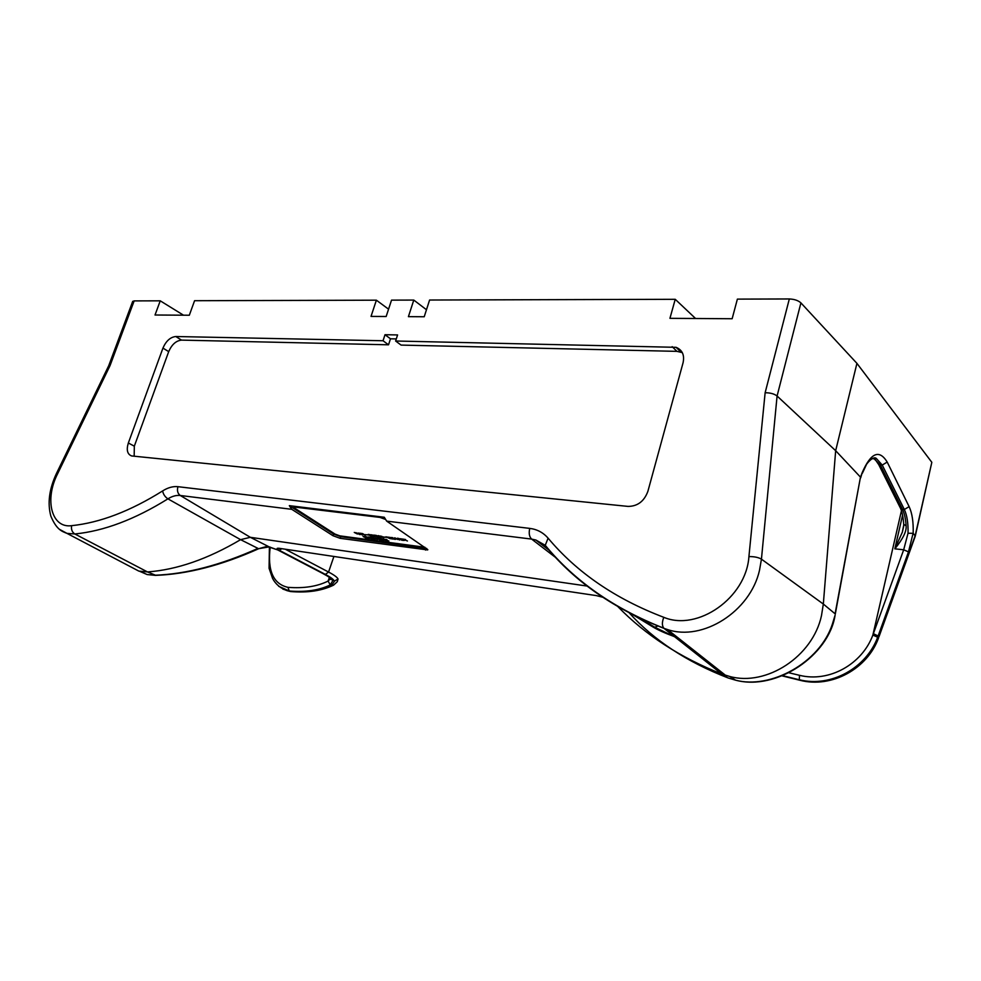 <?xml version="1.0" encoding="UTF-8"?>
<svg xmlns="http://www.w3.org/2000/svg" width="981" height="981" viewBox="0 0 981 981"><rect width="100%" height="100%" fill="white"/><g stroke="black" fill="none" stroke-linecap="round" stroke-linejoin="round"><path stroke-width="1.47" d="M788.896 672.77L799.503 675.308C829.301 682.751 862.176 664.1 872.869 635.063L903.685 549.789L894.844 548.833C903.023 538.777 906.775 531.101 906.101 525.816C905.684 518.937 904.47 513.443 902.471 509.323L904.335 509.495C907.057 515.283 908.296 523.204 908.026 533.247L913.176 533.308L915.285 536.092L879.062 636.546M782.556 675.651L799.319 679.759C831.079 687.693 866.309 668.012 877.676 637.233L908.48 551.874L903.685 549.789L908.026 533.247M873.666 458.029L876.45 458.593L882.238 465.068L880.337 464.969L873.372 458.09M832.293 624.37L835.089 615.197C829.092 655.21 776.56 691.188 735.578 680.176L735.578 680.176C770.526 689.533 819.65 662.837 832.293 624.37M629.312 612.953C653.787 640.188 686.614 661.819 727.779 677.822L721.832 674.045L664.039 628.38L667.571 629.569C702.568 641.488 750.207 611.678 759.502 570.317L761.44 559.158L823.329 604.051L835.089 613.799L860.472 477.134L835.665 450.696L777.087 396.005C774.291 393.847 770.306 392.756 765.131 392.743L789.325 298.96C794.377 299.18 798.227 300.48 800.913 302.884L856.928 363.362L835.665 450.696L823.329 604.051L821.489 615.627C812.722 656.62 766.517 686.504 729.864 676.522L721.832 674.045C680.164 657.54 645.535 635.087 617.956 606.699M424.932 547.263L339.806 535.847L335.036 534.093L294.692 508.17L293.871 507.116L295.06 506.87L380.015 517.269L384.92 518.998M293.92 506.993L379.966 517.404L385.055 519.243M358.69 533.468L357.243 533.272L359.463 534.351L357.243 533.272M361.413 533.823L359.953 533.627L362.173 534.706M361.425 533.787L359.966 533.59M356.961 533.124L361.204 533.333L362.7 535.037L356.961 533.124M358.543 533.026L362.663 535.001M359.475 534.314L358.703 533.431M355.809 532.622L359.953 534.645M365.373 534.633L368.439 535.001M372.179 535.663L374.693 536.484L372.437 534.988L371.259 534.841L372.179 535.663M373.565 536.423L370.977 534.706L373.565 536.423L374.975 536.619L374.006 535.687L370.977 534.706M373.786 535.638L372.437 534.988M373.577 536.386L374.963 536.582M378.776 537.196L375.907 535.295L380.481 537.147L378.396 535.626L381.253 537.527L376.679 535.675L378.948 537.183M376.017 535.319L378.789 537.159M378.225 535.601L380.481 537.147M376.679 535.675L381.192 537.527M382.884 536.865L386.109 537.355M388.672 537.183L392.645 538.912M391.149 538.753L393.013 539.072M391.959 538.373L391.063 538.348L391.959 538.373M388.979 537.257L390.941 537.576L388.979 537.257L391.063 538.348L388.648 537.208L391.076 537.6M397.783 539.525L394.754 537.796L397.967 539.452M394.828 537.809L397.796 539.489M402.136 540.077L404.086 540.212L400.469 539.01L404.331 540.384M400.076 538.704L402.541 539.047M400.334 538.741L404.601 540.421M402.725 540.298L403.399 540.457L402.713 540.335M403.093 539.109L407.458 540.997M403.412 539.17L405.545 539.525M397.489 538.373L398.899 538.495L397.477 538.397L399.451 539.967L397.697 538.189L401.928 540.261M397.219 538.324L399.635 539.955M393.491 538.814L395.404 539.268L393.491 538.814M391.713 537.723L394.141 538.324L391.713 537.723M393.111 538.569L392.29 538.152L393.32 538.483M392.302 538.115L391.419 537.662L392.302 538.115M391.345 537.465L395.723 539.366M394.828 538.851L393.418 538.692M391.652 537.563L392.633 537.625M393.479 538.9L394.62 539.317L393.467 538.937M385.864 536.815L390.205 538.692M386.171 536.877L388.268 537.22M379.475 535.957L383.804 537.833M379.794 535.982L381.867 536.362M375.122 536.067L377.783 536.963L375.49 536.043M373.786 535.185L376.446 536.08L374.153 535.16M375.012 535.933L378.151 537.073M374.497 535.736L373.614 535.283L374.497 535.736M373.528 535.099L378.212 537.122L374.852 536.006M375.502 536.018L377.783 536.963M376.459 536.043L375.294 535.319M375.306 535.283L374.166 535.123M369.445 535.295L371.946 536.116L369.69 534.633L368.513 534.473L369.445 535.295M370.818 536.055L371.48 536.215M369.212 535.234L368.231 534.338L369.212 535.234M368.231 534.338L372.228 536.251M371.026 535.27L369.69 534.633M369.702 534.596L368.513 534.473M370.83 536.018L371.492 536.19M365.361 535.185L362.32 533.48L365.202 535.381M362.406 533.492L365.214 535.344M354.276 532.413L357.391 534.032M369.064 537.024L371.934 538.912L367.654 537.392L368.758 538.483L365.888 536.595L370.144 538.128L369.064 537.024M377.771 538.201L380.616 540.09L376.618 538.63L377.403 539.66L373.234 537.588L376.189 538.986L375.331 537.87L376.03 537.956L378.936 539.342L377.771 538.201M383.093 538.912L385.95 540.813L383.093 538.912M386.539 539.415L385.398 539.611L388.856 541.095L384.233 539.317L386.539 539.415M384 540.543L381.278 540.175L382.418 540.065L379.843 539.109L381.278 539.305L378.421 538.287L381.143 538.655L384 540.543M375.282 539.366L372.584 538.998L373.7 538.888L371.137 537.944L372.559 538.128L369.727 537.11L372.412 537.478L375.282 539.366M365.3 536.546L364.209 536.754L367.63 538.226L363.068 536.472L365.3 536.546M365.962 536.607L368.758 538.483M368.415 536.938L370.144 538.128M367.654 537.392L371.873 538.863M368.77 538.446L369.383 538.532M375.367 537.87L376.189 538.986M377.133 538.115L378.936 539.342M376.618 538.63L380.554 540.04M373.32 537.6L377.378 539.611M382.1 538.777L385.876 540.764M386.318 540.568L388.881 541.046M384.233 539.207L387.078 540.433M387.029 539.746L385.803 539.525M380.603 538.863L381.278 539.305M380.616 538.827L378.507 538.299M383.939 540.506L380.849 539.857M382.431 540.028L379.917 539.121M371.885 537.686L372.559 538.128M371.897 537.649L370.254 537.465M375.208 539.317L372.584 538.998M373.712 538.851L373.05 538.459M373.062 538.422L371.627 538.262M365.153 537.711L367.63 538.226M366.404 537.735L363.816 536.963M363.08 536.435L363.828 536.926M365.79 536.877L364.601 536.668M789.325 298.96L737.381 299.119L732.145 318.739L669.937 318.335L675.235 299.303L429.592 300.027L424.221 316.753L408.415 316.655L413.786 300.076L391.529 300.137L386.158 316.507L371.026 316.409L376.385 300.186L194.569 300.713L189.321 315.232L155.023 315.011L160.246 300.824L134.152 300.897L110.007 365.68L57.536 473.897C44.317 499.77 51.466 528.489 71.638 525.669C100.013 522.738 130.338 511.15 162.613 490.929C167.935 487.582 173.048 486.171 177.941 486.686L529.765 528.391C537.134 529.323 543.241 532.585 548.097 538.164L545.24 545.313L546.343 547.03C575.565 582.199 614.793 609.311 664.039 628.38L667.571 629.569L725.572 675.345M175.795 336.52L383.044 340.75L385.006 334.717L397.587 334.938L395.613 341.008L676.081 347.323C682.359 349.959 684.689 355.11 683.058 362.798L647.889 491.334C644.186 501.316 637.564 506.343 628.048 506.404L131.626 455.944C127.322 454.24 126.23 449.923 128.339 443.007L162.944 348.096C166.047 340.983 170.338 337.121 175.795 336.52L181.51 340.113C176.053 340.701 171.785 344.539 168.695 351.627L134.323 446.183L134.176 456.251M427.802 549.618L386.661 521.107L384.294 517.245L289.334 505.656L291.774 509.323L332.988 535.712L333.589 534.069L340.75 536.681L426.6 548.404M427.691 549.936L340.149 538.324L332.988 535.712M130.927 566.944L138.836 571.101L147.506 571.935C176.788 569.802 207.813 559.047 240.59 539.66L250.327 537.306L587.153 586.062M289.334 505.656L333.589 534.069M108.646 365.852L110.007 365.68M132.643 301.535L134.152 300.897M183.508 315.195L160.246 300.824M388.562 309.174L376.385 300.186M413.786 300.076L426.477 309.738M675.235 299.303L695.566 318.506M682.322 352.633L676.951 351.357L401.082 345.091L395.613 341.008M396.287 338.911L390.487 338.801L388.525 344.809L181.51 340.113M385.006 334.717L390.487 338.801M383.044 340.75L388.525 344.809M873.384 633.701L878.866 636.338L915.212 535.491L931.827 462.309L856.928 363.362M279.462 548.342L595.737 595.516L279.462 548.342C276.434 547.974 276.323 548.587 279.119 550.194L325.373 574.412C330.438 577.098 333.381 579.244 334.19 580.862L332.522 580.053C331.48 578.532 328.709 576.583 324.221 574.216L277.979 550.022L267.825 546.613M266.93 546.442L258.837 548.649L269.297 546.871M285.397 549.274L328.574 572.046C334.104 574.964 337.256 577.282 338.04 578.998L334.644 581.01L331.664 585.314C320.493 590.746 306.673 592.782 290.217 591.445L282.884 589.127M338.04 578.998L337.329 581.672L333.601 585.13M333 580.249L330.254 584.934C319.23 590.28 305.569 592.303 289.272 590.991L278.69 586.307M330.658 578.349L328.108 581.059C317.317 586.466 303.926 588.563 287.936 587.337C273.258 584.038 267.347 570.623 270.204 547.116M330.254 584.934L328.108 581.059L329.383 577.368M330.597 578.3L332.522 580.053M331.284 579.342L330.106 579.415L330.511 578.226M595.565 595.418L602.567 597.135M638.803 617.478L654.793 627.251L673.665 636.338M602.702 597.221L596.338 595.602M279.413 548.33L280.321 548.514M279.119 550.194L281.854 548.747M782.078 675.848L800.042 680.262C831.765 688.184 866.971 668.527 878.326 637.785L878.449 638.202C867.376 668.711 831.753 688.478 800.079 680.311L800.3 680.36M674.842 636.914L673.922 636.461M672.807 635.7L679.379 638.889M728.233 677.994L735.578 680.176L729.864 676.522M835.272 614.204L860.472 477.134M860.521 477.207L862.189 472.646C870.895 452.658 879.234 449.126 887.204 462.063L909.129 506.637C912.158 513.149 913.507 522.039 913.176 533.308M908.48 551.874L913.09 533.284M931.827 462.309L915.371 535.7M875.138 458.949L872.109 458.605M902.569 515.172L894.844 548.833L902.324 532.217L903.808 525.056M903.697 524.283L906.101 525.816M277.979 550.022L277.182 549.667M162.613 490.929C163.275 494.314 165.041 496.95 167.923 498.851L240.59 539.66L257.954 548.391C220.627 565.154 186.267 574.106 154.9 575.222L147.138 574.547L139.67 571.322M548.097 538.164C576.877 572.524 615.443 598.913 663.794 617.319C697.65 631.629 746.234 597.846 748.92 556.583C754.315 556.534 758.485 557.392 761.44 559.158L777.087 396.005L800.913 302.884M663.794 617.319C661.917 622.199 661.93 625.829 663.843 628.208C614.143 608.674 574.608 581.046 545.24 545.313L535.896 540.028L545.608 546.196M748.92 556.583L765.131 392.743M177.941 486.686C176.874 490.574 177.659 493.504 180.283 495.491L291.774 509.323M386.661 521.107L531.628 539.096L535.896 540.028L549.152 550.304M529.765 528.391C528.649 533.198 529.274 536.766 531.628 539.096L555.663 557.515M547.361 547.827L546.343 547.03M324.221 574.216L277.807 549.985L268.99 546.797L250.327 537.306L180.283 495.491C176.335 495.049 172.215 496.165 167.923 498.851C134.875 519.415 103.851 531.113 74.838 533.971C72.079 532.156 71.012 529.384 71.638 525.669M425.595 550.083L426.195 548.354M340.149 538.324L340.75 536.681M155.856 575.369L147.506 571.935L74.838 533.971L66.953 533.37L138.836 571.101M59.449 529.311L66.953 533.37C62.085 531.383 56.665 529.973 50.877 516.202C47.346 503.278 49.197 489.053 56.432 473.529L108.695 365.766L132.717 301.339M57.536 473.897L56.432 473.529M162.944 348.096L168.695 351.627M128.339 443.007L134.323 446.183M672.169 346.661L676.951 351.357M287.936 587.337L289.272 590.991L291.161 591.592M331.664 585.314L333.528 585.167C321.756 590.856 307.396 592.99 290.474 591.531L287.065 590.66C280.431 588.269 275.612 584.21 272.595 578.471L269.076 568.293L269.407 546.908M332.019 579.869C331.137 578.41 328.476 576.509 324.049 574.192L323.399 573.848M634.56 615.627L653.223 627.006C658.226 630.035 665.093 633.15 673.824 636.35M325.373 574.412L328.574 572.046L333.896 556.497M653.223 627.006L651.642 626.16M799.503 675.308L799.319 679.759L800.079 680.311L782.053 675.86M654.793 627.251L657.895 626.013M862.189 472.646L860.68 477.833M887.204 462.063L882.238 465.068L904.335 509.495L909.129 506.637M878.326 637.785L878.866 636.338L878.522 637.993M901.441 510.745L872.869 635.063L877.676 637.233M899.675 506.613L900.717 508.698L902.471 509.323L880.337 464.969L878.535 464.369L874.537 458.483L876.45 458.593C873.323 455.221 865.941 464.504 866.186 465.129L862.36 473.259M877.492 462.149L900.717 508.698C902.299 512.523 903.305 517.956 903.746 524.982L902.324 532.217L903.722 526.147M680.851 352.02L676.081 347.323M673.947 636.436C665.081 633.199 658.079 630.035 652.929 626.957L631.139 613.652M672.696 635.614L679.293 638.827M140.099 571.42L147.138 574.547L155.439 575.381C187.346 574.216 221.804 565.301 258.837 548.649"/></g></svg>
